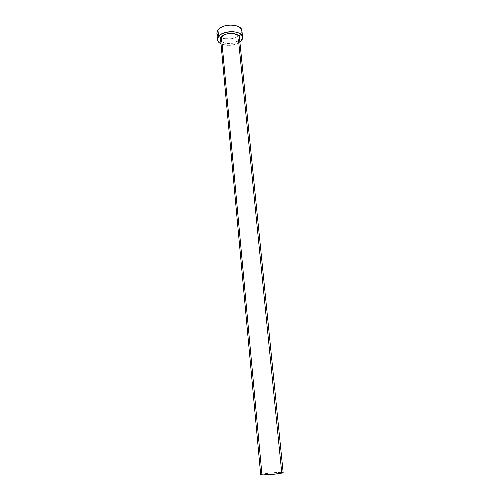<?xml version="1.0" encoding="UTF-8"?>
<svg xmlns="http://www.w3.org/2000/svg" width="500" height="500" viewBox="0 0 500 500"><rect width="100%" height="100%" fill="white"/><g stroke="black" fill="none" stroke-linecap="round" stroke-linejoin="round"><path stroke-width="0.38" stroke-dasharray="2.5 1.88" d="M283.069 472.494L281.712 472.325L238.519 40.2L239.444 37.625M216.869 33.188C217.1 35.081 218.469 36.594 220.969 37.713C227.156 39.831 233.088 39.263 238.756 36L240.675 34.288L241.325 40.725L240.675 34.288L241.919 30.775M239.894 42.069C233.894 45.719 227.6 46.325 221.012 43.888L227.069 45.356L231.887 45.144L236.438 43.95L239.894 42.069M220.606 39.438C220.669 44.588 234.838 45.156 238.519 40.2L234.856 42.631L229.606 43.706L224.494 43.081L221.194 40.95M220.719 40.012L220.594 39.013M239.45 37.65L239.444 38.206M217.675 35.269L220.25 37.375L224.175 38.675L231.269 38.75L235.806 37.55L239.406 35.525L241.525 32.962L241.919 31.6M216.869 33.219L217.031 34M260.763 474.637L270.769 472.962L281.712 472.325C276.725 472.088 260.156 473.981 260.7 474.738"/><path stroke-width="0.75" d="M283.15 472.575L239.444 37.625C239.45 32.475 224.931 31.931 221.438 37L261.981 474.981C266.744 475.269 283.856 473.312 283.15 472.575L275.3 474.1L261.981 474.981L221.438 37L223.606 35.206L226.781 33.931L232.325 33.4L237.062 34.638L238.938 36.25L239.45 37.65M242.581 37.225L241.919 30.775C241.931 23.819 222.544 23.062 217.95 29.919L218.55 36.456C223.162 29.681 242.6 30.394 242.581 37.256L241.325 40.725L239.894 42.069L242.181 39.419L242.575 38.069L241.925 35.456L239.431 33.3L237.594 32.5L233.1 31.631L225.681 32.35L221.438 34.062L218.55 36.456L217.95 29.919L216.869 33.188L217.45 39.65M221.012 43.888C218.844 42.794 217.656 41.394 217.456 39.681L218.55 36.456L217.756 37.794L217.619 40.481L219.356 42.85L221.012 43.888M221.194 40.95L220.719 40.012M220.594 39.013L221.438 37L220.606 39.438L260.7 474.738L261.981 474.981L260.763 474.637M239.444 38.206L238.519 40.2L281.712 472.325L283.069 472.494M241.919 31.6L241.262 28.95L238.769 26.756L234.806 25.369L229.981 25.019L225.056 25.769L220.825 27.5L217.95 29.919L217.162 31.275L216.869 33.219M217.031 34L217.675 35.269"/></g></svg>
